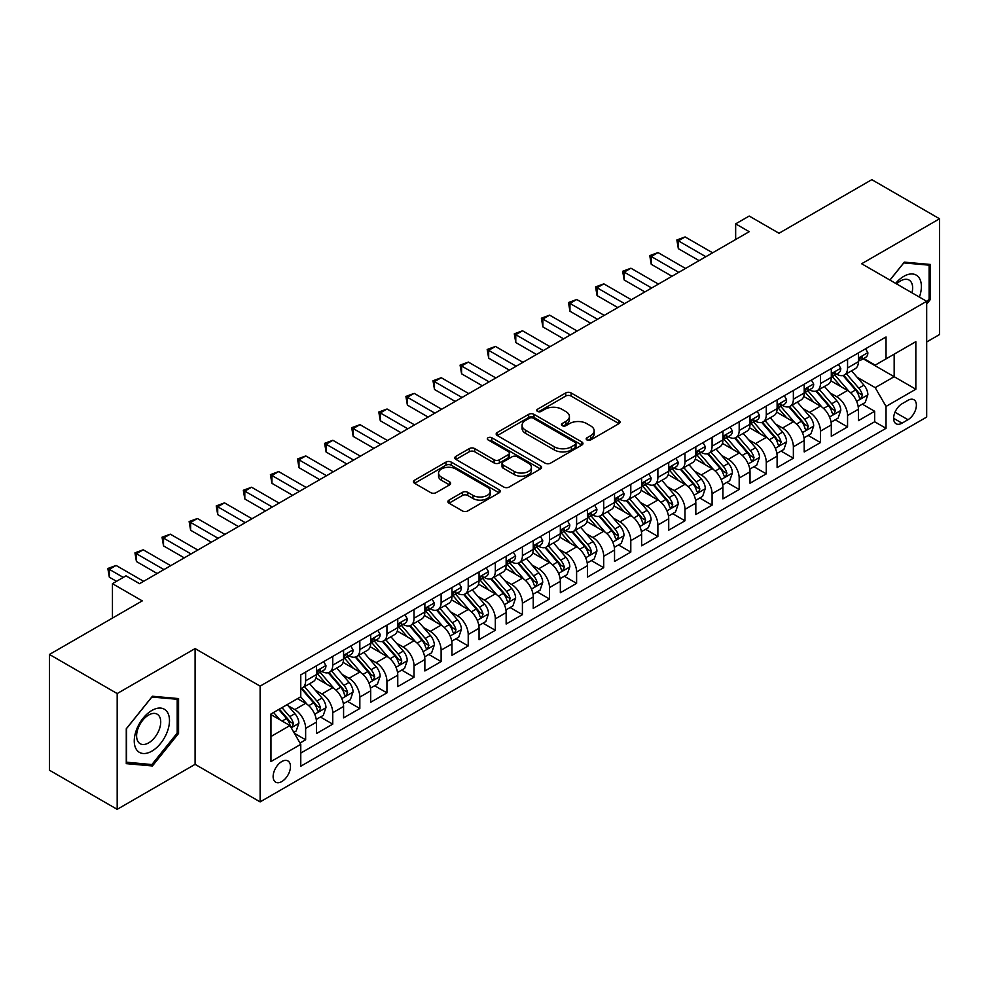 <?xml version="1.0" encoding="UTF-8"?>
<svg xmlns="http://www.w3.org/2000/svg" width="989" height="989" viewBox="0 0 989 989"><rect width="100%" height="100%" fill="white"/><g stroke="black" fill="none" stroke-linecap="round" stroke-linejoin="round"><path stroke-width="1.48" d="M586.971 439.944A2.633 1.521 0 0 0 590.693 439.944L618.953 423.638A3.758 2.176 0 0 0 620.054 422.093A3.758 2.176 0 0 0 618.953 420.56L571.086 392.917A3.758 2.176 0 0 0 565.757 392.917L537.509 409.236A2.633 1.521 0 0 0 536.73 410.311A2.633 1.521 0 0 0 537.509 411.387A2.633 1.521 0 0 0 541.23 411.387L544.89 409.273A12.041 6.948 0 0 1 561.9 409.273L565.893 411.585A12.041 6.948 0 0 1 569.417 416.493A12.041 6.948 0 0 1 565.893 421.401L562.234 423.515A2.633 1.521 0 0 0 561.468 424.59A2.633 1.521 0 0 0 562.234 425.666A2.633 1.521 0 0 0 565.968 425.666L569.615 423.552A12.041 6.948 0 0 1 586.638 423.552L590.631 425.863A12.041 6.948 0 0 1 594.154 430.771A12.041 6.948 0 0 1 590.631 435.692L586.971 437.793A2.633 1.521 0 0 0 586.205 438.869A2.633 1.521 0 0 0 586.971 439.944L586.971 437.793M281.803 781.557A12.264 7.084 120 0 0 289.814 770.752A12.264 7.084 120 0 0 287.923 760.937A12.264 7.084 120 0 0 281.803 761.542A12.264 7.084 120 0 0 273.792 772.347A12.264 7.084 120 0 0 275.671 782.175A12.264 7.084 120 0 0 281.803 781.557M449.006 500.1A3.758 2.176 0 0 0 447.906 501.633A3.758 2.176 0 0 0 449.006 503.178L462.432 510.93A3.758 2.176 0 0 0 467.76 510.93L499.136 492.806A3.758 2.176 0 0 0 500.236 491.273A3.758 2.176 0 0 0 499.136 489.74L451.268 462.098A3.758 2.176 0 0 0 445.94 462.098L414.564 480.221A3.758 2.176 0 0 0 413.464 481.754A3.758 2.176 0 0 0 414.564 483.287L430.784 492.658A3.758 2.176 0 0 0 436.1 492.658L449.538 484.907A3.758 2.176 0 0 0 450.638 483.361A3.758 2.176 0 0 0 449.538 481.828L441.49 477.18A10.063 5.81 0 0 1 438.547 473.076A10.063 5.81 0 0 1 444.753 467.71A10.063 5.81 0 0 1 455.719 468.971L487.231 487.169A10.063 5.81 0 0 1 490.185 491.273A10.063 5.81 0 0 1 483.967 496.639A10.063 5.81 0 0 1 473.002 495.378L467.76 492.349A3.758 2.176 0 0 0 462.432 492.349L449.006 500.1L449.006 503.178M926.681 341.971L939.55 334.542L939.55 218.779L871.816 179.664L779.011 233.256L749.205 216.047L735.655 223.86L749.205 231.686L139.548 583.671L125.999 575.845L112.449 583.671L112.449 618.088M117.184 693.561L117.184 809.336L195.093 764.349L195.093 648.586L117.184 693.561L49.45 654.458L142.255 600.879L112.449 583.671M195.093 648.586L260.119 686.131L926.681 301.299L926.681 417.061L260.119 801.894L260.119 686.131M939.55 218.779L861.654 263.754L926.681 301.299M545.149 463.173A3.758 2.176 0 0 0 550.465 463.173L581.853 445.05A3.758 2.176 0 0 0 582.954 443.517A3.758 2.176 0 0 0 581.853 441.984L533.986 414.342A3.758 2.176 0 0 0 528.658 414.342L497.282 432.465A3.758 2.176 0 0 0 496.169 433.998A3.758 2.176 0 0 0 497.282 435.531L545.149 463.173M489.147 440.513A2.633 1.521 0 0 1 491.83 440.884L491.83 437.756L540.501 465.856A3.758 2.176 0 0 1 541.601 467.401A3.758 2.176 0 0 1 540.501 468.934L509.112 487.045A3.758 2.176 0 0 1 503.797 487.045L455.917 459.415L455.917 456.337A3.758 2.176 0 0 0 454.816 457.87A3.758 2.176 0 0 0 455.917 459.415M455.917 456.337L469.355 448.586A3.758 2.176 0 0 1 474.671 448.586L494.08 459.798A3.758 2.176 0 0 0 499.408 459.798L508.309 454.656A3.758 2.176 0 0 0 509.422 453.11A3.758 2.176 0 0 0 508.309 451.577L488.096 439.907A2.633 1.521 0 0 1 487.33 438.832A2.633 1.521 0 0 1 488.949 437.435A2.633 1.521 0 0 1 491.83 437.756M117.184 809.336L49.45 770.221L49.45 654.458M300.013 743.036L305.638 739.797L294.401 733.306M287.997 705.676L294.809 709.595A15.33 8.852 60 0 1 305.638 728.374L316.48 722.118L316.48 733.541L332.737 724.146L320.411 717.037M315.095 690.025L321.895 693.957A15.33 8.852 60 0 1 332.737 712.735L343.579 706.467L343.579 717.89L359.835 708.507L347.51 701.386M342.194 674.387L348.993 678.318A15.33 8.852 60 0 1 359.835 697.084L370.677 690.829L370.677 702.252L386.934 692.856L374.596 685.748M369.293 658.736L376.092 662.667A15.33 8.852 60 0 1 386.934 681.446L397.763 675.19L397.763 686.601L414.02 677.218L401.695 670.097M396.379 643.097L403.191 647.029A15.33 8.852 60 0 1 414.02 665.795L424.862 659.539L424.862 670.962L441.119 661.579L428.793 654.458M423.477 627.459L430.277 631.378A15.33 8.852 60 0 1 441.119 650.156L451.961 643.901L451.961 655.311L468.217 645.928L455.892 638.807M450.576 611.808L457.375 615.739A15.33 8.852 60 0 1 468.217 634.505L479.059 628.25L479.059 639.673L495.316 630.29L482.978 623.169M477.675 596.169L484.474 600.1A15.33 8.852 60 0 1 495.316 618.867L506.145 612.611L506.145 624.034L522.415 614.639L510.077 607.53M504.773 580.518L511.573 584.45A15.33 8.852 60 0 1 522.415 603.228L533.244 596.96L533.244 608.383L549.501 599L537.175 591.879M531.859 564.88L538.671 568.811A15.33 8.852 60 0 1 549.501 587.577L560.343 581.322L560.343 592.745L576.599 583.362L564.274 576.241M558.958 549.241L565.757 553.16A15.33 8.852 60 0 1 576.599 571.939L587.441 565.683L587.441 577.094L603.698 567.711L591.373 560.59M586.057 533.59L592.856 537.522A15.33 8.852 60 0 1 603.698 556.288L614.54 550.032L614.54 561.455L630.797 552.072L618.459 544.951M613.155 517.952L619.955 521.871A15.33 8.852 60 0 1 630.797 540.649L641.626 534.394L641.626 545.817L657.883 536.421L645.557 529.313M640.242 502.301L647.053 506.232A15.33 8.852 60 0 1 657.883 525.011L668.725 518.743L668.725 530.166L684.981 520.783L672.656 513.662M667.34 486.662L674.152 490.593A15.33 8.852 60 0 1 684.981 509.36L695.823 503.104L695.823 514.527L712.08 505.144L699.755 498.023M694.439 471.024L701.238 474.943A15.33 8.852 60 0 1 712.08 493.721L722.922 487.466L722.922 498.876L739.179 489.493L726.853 482.372M721.537 455.373L728.337 459.304A15.33 8.852 60 0 1 739.179 478.07L750.008 471.815L750.008 483.238L766.277 473.855L753.939 466.734M748.636 439.734L755.435 443.653A15.33 8.852 60 0 1 766.277 462.432L777.107 456.176L777.107 467.599L793.363 458.204L781.038 451.095M775.722 424.083L782.534 428.014A15.33 8.852 60 0 1 793.363 446.793L804.205 440.525L804.205 451.948L820.462 442.565L808.137 435.444M802.821 408.445L809.62 412.376A15.33 8.852 60 0 1 820.462 431.142L831.304 424.887L831.304 436.31L847.561 426.914L847.561 415.504A15.33 8.852 -120 0 0 836.719 396.725L829.919 392.794M835.235 419.806L847.561 426.914M316.48 722.118A15.33 8.852 -120 0 0 305.638 703.34L297.516 698.654M343.579 706.467A15.33 8.852 -120 0 0 332.737 687.701L315.986 678.021M370.677 690.829A15.33 8.852 -120 0 0 359.835 672.05L343.072 662.383M397.763 675.19A15.33 8.852 -120 0 0 386.934 656.412L370.17 646.732M424.862 659.539A15.33 8.852 -120 0 0 414.02 640.773L397.269 631.093M451.961 643.901A15.33 8.852 -120 0 0 441.119 625.122L424.368 615.455M479.059 628.25A15.33 8.852 -120 0 0 468.217 609.484L451.466 599.804M506.145 612.611A15.33 8.852 -120 0 0 495.316 593.833L478.552 584.165M533.244 596.96A15.33 8.852 -120 0 0 522.415 578.194L505.651 568.514M560.343 581.322A15.33 8.852 -120 0 0 549.501 562.556L532.75 552.876M587.441 565.683A15.33 8.852 -120 0 0 576.599 546.905L559.848 537.237M614.54 550.032A15.33 8.852 -120 0 0 603.698 531.266L586.934 521.586M641.626 534.394A15.33 8.852 -120 0 0 630.797 515.615L614.033 505.948M668.725 518.743A15.33 8.852 -120 0 0 657.883 499.977L641.132 490.297M695.823 503.104A15.33 8.852 -120 0 0 684.981 484.326L668.23 474.658M722.922 487.466A15.33 8.852 -120 0 0 712.08 468.687L695.329 459.02M750.008 471.815A15.33 8.852 -120 0 0 739.179 453.049L722.415 443.369M777.107 456.176A15.33 8.852 -120 0 0 766.277 437.398L749.514 427.73M804.205 440.525A15.33 8.852 -120 0 0 793.363 421.759L776.612 412.079M831.304 424.887A15.33 8.852 -120 0 0 820.462 406.108L803.711 396.441M907.989 400.322L902.017 403.772A11.88 6.861 120 0 0 894.266 414.23A11.88 6.861 120 0 0 896.083 423.749A11.88 6.861 120 0 0 902.017 423.168L907.989 419.719A11.88 6.861 120 0 0 915.74 409.261A11.88 6.861 120 0 0 913.923 399.741A11.88 6.861 120 0 0 907.989 400.322M270.961 736.508L289.925 725.555L300.767 744.334L300.767 766.228L886.033 428.324L886.033 406.43L875.203 387.651L857.018 377.155M300.767 744.334L270.961 761.542L270.961 713.984L300.767 696.775L300.767 674.869L886.033 336.965L886.033 358.871L915.839 341.662L915.839 389.221L886.033 406.43M321.759 671.346L321.895 671.432A15.33 8.852 60 0 0 329.56 672.186L340.401 665.931A15.33 8.852 -120 0 0 343.579 658.909L343.579 650.156M348.857 655.707L348.993 655.781A15.33 8.852 60 0 0 356.658 656.548L367.5 650.292A15.33 8.852 -120 0 0 370.677 643.27L370.677 634.505M375.944 640.056L376.092 640.143A15.33 8.852 60 0 0 383.757 640.897L394.599 634.641A15.33 8.852 -120 0 0 397.763 627.632L397.763 618.867M403.042 624.418L403.191 624.504A15.33 8.852 60 0 0 410.855 625.258L421.685 619.003A15.33 8.852 -120 0 0 424.862 611.981L424.862 603.228M430.141 608.779L430.277 608.853A15.33 8.852 60 0 0 437.942 609.62L448.783 603.352A15.33 8.852 -120 0 0 451.961 596.342L451.961 587.577M457.239 593.128L457.375 593.215A15.33 8.852 60 0 0 465.04 593.969L475.882 587.713A15.33 8.852 -120 0 0 479.059 580.691L479.059 571.939M484.338 577.489L484.474 577.564A15.33 8.852 60 0 0 492.139 578.33L502.981 572.075A15.33 8.852 -120 0 0 506.145 565.053L506.145 556.288M511.424 561.839L511.573 561.925A15.33 8.852 60 0 0 519.237 562.679L530.067 556.424A15.33 8.852 -120 0 0 533.244 549.414L533.244 540.649M538.523 546.2L538.671 546.287A15.33 8.852 60 0 0 546.336 547.041L557.166 540.785A15.33 8.852 -120 0 0 560.343 533.763L560.343 525.011M565.621 530.549L565.757 530.636A15.33 8.852 60 0 0 573.422 531.39L584.264 525.134A15.33 8.852 -120 0 0 587.441 518.125L587.441 509.36M592.72 514.91L592.856 514.997A15.33 8.852 60 0 0 600.521 515.751L611.363 509.496A15.33 8.852 -120 0 0 614.54 502.474L614.54 493.721M619.806 499.272L619.955 499.346A15.33 8.852 60 0 0 627.619 500.113L638.461 493.857A15.33 8.852 -120 0 0 641.626 486.835L641.626 478.07M646.905 483.621L647.053 483.708A15.33 8.852 60 0 0 654.718 484.462L665.548 478.206A15.33 8.852 -120 0 0 668.725 471.197L668.725 462.432M674.004 467.982L674.152 468.057A15.33 8.852 60 0 0 681.804 468.823L692.646 462.568A15.33 8.852 -120 0 0 695.823 455.546L695.823 446.781M701.102 452.332L701.238 452.418A15.33 8.852 60 0 0 708.903 453.172L719.745 446.917A15.33 8.852 -120 0 0 722.922 439.907L722.922 431.142M728.201 436.693L728.337 436.779A15.33 8.852 60 0 0 736.001 437.534L746.843 431.278A15.33 8.852 -120 0 0 750.008 424.256L750.008 415.504M755.287 421.054L755.435 421.129A15.33 8.852 60 0 0 763.1 421.895L773.93 415.627A15.33 8.852 -120 0 0 777.107 408.618L777.107 399.853M782.386 405.403L782.534 405.49A15.33 8.852 60 0 0 790.199 406.244L801.028 399.989A15.33 8.852 -120 0 0 804.205 392.967L804.205 384.214M809.484 389.765L809.62 389.839A15.33 8.852 60 0 0 817.285 390.606L828.127 384.35A15.33 8.852 -120 0 0 831.304 377.328L831.304 368.563M300.767 753.086L874.659 421.759L874.659 411.276L858.403 420.659L858.403 409.248A15.33 8.852 -120 0 0 847.561 390.47L830.797 380.79M836.583 374.114L836.719 374.201A15.33 8.852 -120 0 0 844.383 374.955A15.33 8.852 -120 0 0 847.561 367.945L847.561 359.18M844.383 374.955L855.225 368.699A15.33 8.852 -120 0 0 858.403 361.69L858.403 352.925M305.638 672.05L305.638 680.815A15.33 8.852 60 0 1 302.473 687.837A15.33 8.852 60 0 1 300.767 688.455M302.473 687.837L313.303 681.569A15.33 8.852 -120 0 0 316.48 674.56L316.48 665.795M332.737 656.412L332.737 665.177A15.33 8.852 60 0 1 329.56 672.186M359.835 640.773L359.835 649.526A15.33 8.852 60 0 1 356.658 656.548M386.934 625.122L386.934 633.887A15.33 8.852 60 0 1 383.757 640.897M414.02 609.484L414.02 618.236A15.33 8.852 60 0 1 410.855 625.258M441.119 593.833L441.119 602.598A15.33 8.852 60 0 1 437.942 609.62M468.217 578.194L468.217 586.959A15.33 8.852 60 0 1 465.04 593.969M495.316 562.543L495.316 571.308A15.33 8.852 60 0 1 492.139 578.33M522.415 546.905L522.415 555.67A15.33 8.852 60 0 1 519.237 562.679M549.501 531.266L549.501 540.019A15.33 8.852 60 0 1 546.336 547.041M576.599 515.615L576.599 524.38A15.33 8.852 60 0 1 573.422 531.39M603.698 499.977L603.698 508.729A15.33 8.852 60 0 1 600.521 515.751M630.797 484.326L630.797 493.091A15.33 8.852 60 0 1 627.619 500.113M657.883 468.687L657.883 477.452A15.33 8.852 60 0 1 654.718 484.462M684.981 453.049L684.981 461.801A15.33 8.852 60 0 1 681.804 468.823M712.08 437.398L712.08 446.163A15.33 8.852 60 0 1 708.903 453.172M739.179 421.759L739.179 430.512A15.33 8.852 60 0 1 736.001 437.534M766.277 406.108L766.277 414.873A15.33 8.852 60 0 1 763.1 421.895M793.363 390.47L793.363 399.235A15.33 8.852 60 0 1 790.199 406.244M820.462 374.831L820.462 383.584A15.33 8.852 60 0 1 817.285 390.606M820.462 431.142L820.462 442.565M793.363 446.793L793.363 458.204M766.277 462.432L766.277 473.855M739.179 478.07L739.179 489.493M712.08 493.721L712.08 505.144M684.981 509.36L684.981 520.783M657.883 525.011L657.883 536.421M630.797 540.649L630.797 552.072M603.698 556.288L603.698 567.711M576.599 571.939L576.599 583.362M549.501 587.577L549.501 599M522.415 603.228L522.415 614.639M495.316 618.867L495.316 630.29M468.217 634.505L468.217 645.928M441.119 650.156L441.119 661.579M414.02 665.795L414.02 677.218M386.934 681.446L386.934 692.856M359.835 697.084L359.835 708.507M332.737 712.735L332.737 724.146M305.638 728.374L305.638 739.797M289.925 725.555L270.961 714.602M875.203 387.651L894.167 376.698L894.167 354.173L915.839 341.662M863.137 358.784L915.839 389.221M863.669 358.475L875.203 365.126L886.033 358.871M195.093 764.349L260.119 801.894M735.655 223.86L735.655 239.511M862.321 404.155L874.659 411.276M874.659 421.759L886.033 428.324M926.681 304.056L930.476 299.333L930.476 264.471L904.329 262.134L889.902 280.072M126.271 763.644L152.417 765.968L178.564 733.442L178.564 698.58L152.417 696.244L126.271 728.769L126.271 763.644M929.116 298.554L930.476 299.333M177.204 732.664L178.564 733.442M149.648 764.373L152.417 765.968M588.022 440.315L590.631 438.819A12.041 6.948 0 0 0 594.154 433.899L594.154 430.771M569.417 416.493L569.417 419.62A12.041 6.948 0 0 1 565.893 424.541L563.285 426.036M618.953 420.56L618.953 423.638L571.086 396.057A3.758 2.176 0 0 0 565.757 396.057L538.56 411.758M581.804 445.087L533.986 417.469A3.758 2.176 0 0 0 528.658 417.469L497.331 435.568M575.202 444.593A2.633 1.521 0 0 0 575.981 443.517A2.633 1.521 0 0 0 575.202 442.442L533.182 418.186A2.633 1.521 0 0 0 529.461 418.186L525.604 420.412A12.041 6.948 0 0 0 522.081 425.319A12.041 6.948 0 0 0 525.604 430.24L554.322 446.818A12.041 6.948 0 0 0 571.345 446.818L575.202 444.593L575.202 447.72A2.633 1.521 0 0 0 575.981 446.645L575.981 443.517M522.081 425.319L522.081 428.447A12.041 6.948 0 0 0 525.604 433.367L525.604 430.24M575.202 447.72L571.345 449.946A12.041 6.948 0 0 1 554.322 449.946L525.604 433.367M455.966 459.44L469.355 451.713L469.355 448.586M509.422 453.11L509.422 456.238A3.758 2.176 0 0 1 508.309 457.783L499.408 462.926A3.758 2.176 0 0 1 494.08 462.926L474.671 451.713A3.758 2.176 0 0 0 469.355 451.713M491.83 440.884L540.451 468.959M514.231 471.432A10.063 5.81 0 0 0 525.196 472.68A10.063 5.81 0 0 0 531.402 467.315A10.063 5.81 0 0 0 528.46 463.211L517.358 456.807A3.758 2.176 0 0 0 512.042 456.807L503.129 461.95A3.758 2.176 0 0 0 502.029 463.482A3.758 2.176 0 0 0 503.129 465.015L514.231 471.432L514.231 474.559A10.063 5.81 0 0 0 525.196 475.82A10.063 5.81 0 0 0 531.402 470.443L531.402 467.315M502.029 463.482L502.029 466.61A3.758 2.176 0 0 0 503.129 468.143L503.129 465.015M514.231 474.559L503.129 468.143M490.185 491.273L490.185 494.401A10.063 5.81 0 0 1 483.967 499.766A10.063 5.81 0 0 1 473.002 498.505L467.76 495.477A3.758 2.176 0 0 0 462.432 495.477L449.055 503.203M438.547 473.076L438.547 476.204A10.063 5.81 0 0 0 441.49 480.308L441.49 477.18M449.488 484.931L441.49 480.308M499.086 492.843L451.268 465.226A3.758 2.176 0 0 0 445.94 465.226L414.614 483.312M858.168 406.553L865.177 402.511L867.885 394.698A10.15 5.86 -120 0 0 863.929 385.154L851.541 370.826M849.069 391.459L834.914 375.078M841.009 386.687L832.8 377.18A24.329 14.044 -120 0 0 832.046 376.339M842.999 375.511L855.522 390.012A10.15 5.86 60 0 1 859.144 397.009L859.886 398.208L861.258 398.011L862.396 395.13A10.15 5.86 -120 0 0 858.773 388.133L846.399 373.793M843.741 375.276L857.191 390.853A5.168 2.992 60 0 1 858.501 392.88L862.396 395.13M865.573 348.783L867.885 352.764A10.15 5.86 60 0 1 865.783 357.264L860.628 360.231A10.15 5.86 -120 0 0 862.396 357.894L862.185 356.992M705.849 256.72L678.343 240.834L685.117 236.927L712.624 252.801M858.736 360.713L858.773 360.713A10.15 5.86 -120 0 0 860.628 360.231M861.085 357.14L862.396 357.894C861.765 356.361 860.677 356.992 859.144 359.773A10.15 5.86 60 0 1 858.403 361.22M699.075 260.626L678.343 248.659L678.343 240.834L676.859 239.981L685.117 236.927M678.343 248.659L676.859 239.981M919.387 297.096A24.91 14.378 120 0 0 903.785 276.351A24.91 14.378 120 0 0 895.626 283.373M911.969 292.806A17.048 9.841 120 0 0 909.101 280.072A17.048 9.841 120 0 0 900.571 280.913A17.048 9.841 120 0 0 896.627 283.954M889.964 280.097L903.785 262.901L929.116 265.163L929.116 298.95L926.681 301.979M927.435 264.199L929.116 265.163M167.129 732.157A24.91 14.378 120 0 0 160.675 708.099A24.91 14.378 120 0 0 136.618 729.437A24.91 14.378 120 0 0 143.071 753.494A24.91 14.378 120 0 0 167.129 732.157M159.105 729.882A17.048 9.841 120 0 0 157.189 714.182A17.048 9.841 120 0 0 138.225 728.015A17.048 9.841 120 0 0 140.141 743.716A17.048 9.841 120 0 0 159.105 729.882M126.543 762.309L126.543 728.534L151.873 697.022L177.204 699.285L177.204 733.059L151.873 764.571L126.271 762.16M175.523 698.308L177.204 699.285M831.069 422.204L838.079 418.162L840.786 410.336A10.15 5.86 -120 0 0 836.83 400.805L824.455 386.464M821.97 407.109L807.815 390.717M813.922 402.338L805.701 392.831A24.329 14.044 -120 0 0 804.947 391.978M815.913 391.149L828.436 405.651A10.15 5.86 60 0 1 832.046 412.648L832.787 413.847L834.16 413.662L835.297 410.769A10.15 5.86 -120 0 0 831.687 403.772L819.3 389.443M816.642 390.915L830.105 406.491A5.168 2.992 60 0 1 831.403 408.519L835.297 410.769M803.983 437.843L810.98 433.8L813.687 425.975A10.15 5.86 -120 0 0 809.731 416.443L797.357 402.115M794.872 422.748L780.729 406.368M786.824 417.976L778.615 408.469A24.329 14.044 -120 0 0 777.861 407.629M788.814 406.8L801.337 421.289A10.15 5.86 60 0 1 804.959 428.286L805.689 429.498L807.061 429.3L808.211 426.407A10.15 5.86 -120 0 0 804.589 419.423L792.201 405.082M789.543 406.566L803.006 422.142A5.168 2.992 60 0 1 804.304 424.157L808.211 426.407M776.884 453.494L783.881 449.451L786.589 441.626A10.15 5.86 -120 0 0 782.633 432.094L770.258 417.754M767.773 438.387L753.63 422.006M759.725 433.627L751.516 424.108A24.329 14.044 -120 0 0 750.762 423.267M761.715 422.439L774.239 436.94A10.15 5.86 60 0 1 777.861 443.937L778.603 445.137L779.975 444.939L781.112 442.058A10.15 5.86 -120 0 0 777.49 435.061L765.115 420.733M762.457 422.204L775.908 437.781A5.168 2.992 60 0 1 777.206 439.808L781.112 442.058M749.786 469.132L756.783 465.09L759.503 457.264A10.15 5.86 -120 0 0 755.547 447.733L743.159 433.405M740.687 454.038L726.532 437.657M732.626 449.266L724.418 439.759A24.329 14.044 -120 0 0 723.664 438.906M734.617 438.09L747.14 452.579A10.15 5.86 60 0 1 750.762 459.576L751.504 460.787L752.876 460.59L754.014 457.697A10.15 5.86 -120 0 0 750.391 450.7L738.017 436.372M735.359 437.843L748.809 453.432A5.168 2.992 60 0 1 750.119 455.447L754.014 457.697M838.487 364.422L840.786 368.415A10.15 5.86 60 0 1 838.684 372.902L833.529 375.882A10.15 5.86 -120 0 0 835.297 373.533L835.087 372.63M678.751 272.358L651.244 256.485L658.019 252.566L685.525 268.452M831.638 376.352L831.687 376.352A10.15 5.86 -120 0 0 833.529 375.882M833.987 372.779L835.297 373.533C834.667 372.012 833.579 372.63 832.046 375.412A10.15 5.86 60 0 1 831.304 376.858M671.976 276.265L651.244 264.298L651.244 256.485L649.761 255.619L658.019 252.566M651.244 264.298L649.761 255.619M811.388 380.06L813.687 384.053A10.15 5.86 60 0 1 811.586 388.553L806.443 391.52A10.15 5.86 -120 0 0 808.211 389.184L807.988 388.281M651.652 287.997L624.158 272.123L630.933 268.217L658.427 284.09M804.539 391.99L804.589 391.99A10.15 5.86 -120 0 0 806.443 391.52M806.9 388.43L808.211 389.184C807.568 387.651 806.48 388.281 804.959 391.063A10.15 5.86 60 0 1 804.205 392.497M644.877 291.916L624.158 279.949L624.158 272.123L622.662 271.27L630.933 268.217M624.158 279.949L622.662 271.27M784.289 395.711L786.589 399.704A10.15 5.86 60 0 1 784.487 404.192L779.344 407.159A10.15 5.86 -120 0 0 781.112 404.822L780.902 403.92M624.566 303.648L597.059 287.774L603.834 283.855L631.328 299.741M777.453 407.641L777.49 407.641A10.15 5.86 -120 0 0 779.344 407.159M779.802 404.068L781.112 404.822C780.469 403.289 779.394 403.92 777.861 406.702A10.15 5.86 60 0 1 777.107 408.148M617.791 307.554L597.059 295.587L597.059 287.774L595.563 286.909L603.834 283.855M597.059 295.587L595.563 286.909M757.191 411.35L759.503 415.343A10.15 5.86 60 0 1 757.389 419.831L752.246 422.81A10.15 5.86 -120 0 0 754.014 420.473L753.803 419.571M597.467 319.286L569.961 303.413L576.735 299.506L604.242 315.38M750.354 423.28L750.391 423.28A10.15 5.86 -120 0 0 752.246 422.81M752.703 419.707L754.014 420.473C753.371 418.94 752.295 419.559 750.762 422.34A10.15 5.86 60 0 1 750.008 423.787M590.693 323.205L569.961 311.238L569.961 303.413L568.477 302.547L576.735 299.506M569.961 311.238L568.477 302.547M722.687 484.771L729.697 480.728L732.404 472.915A10.15 5.86 -120 0 0 728.448 463.371L716.061 449.043M713.588 469.676L699.433 453.296M705.528 464.904L697.319 455.397A24.329 14.044 -120 0 0 696.565 454.557M707.531 453.728L720.041 468.23A10.15 5.86 60 0 1 723.664 475.227L724.405 476.426L725.778 476.228L726.915 473.348A10.15 5.86 -120 0 0 723.293 466.351L710.918 452.01M708.26 453.494L721.71 469.07A5.168 2.992 60 0 1 723.021 471.098L726.915 473.348M730.105 427.001L732.404 430.981A10.15 5.86 60 0 1 730.302 435.481L725.147 438.448A10.15 5.86 -120 0 0 726.915 436.112L726.705 435.209M570.369 334.937L542.862 319.051L549.637 315.145L577.143 331.018M723.256 438.931L723.293 438.931A10.15 5.86 -120 0 0 725.147 438.448M725.605 435.358L726.915 436.112C726.285 434.579 725.197 435.209 723.664 437.991A10.15 5.86 60 0 1 722.922 439.437M563.594 338.844L542.862 326.877L542.862 319.051L541.379 318.198L549.637 315.145M542.862 326.877L541.379 318.198M695.601 500.422L702.598 496.379L705.305 488.554A10.15 5.86 -120 0 0 701.349 479.022L688.974 464.682M686.49 485.327L672.335 468.934M678.442 480.555L670.221 471.048A24.329 14.044 -120 0 0 669.466 470.195M680.432 469.367L692.955 483.868A10.15 5.86 60 0 1 696.577 490.865L697.307 492.065L698.679 491.879L699.829 488.986A10.15 5.86 -120 0 0 696.207 481.989L683.819 467.661M681.161 469.132L694.624 484.709A5.168 2.992 60 0 1 695.922 486.736L699.829 488.986M703.006 442.639L705.305 446.632A10.15 5.86 60 0 1 703.204 451.12L698.049 454.099A10.15 5.86 -120 0 0 699.829 451.75L699.606 450.86M543.27 350.576L515.776 334.702L522.538 330.783L550.045 346.669M696.157 454.569L696.207 454.569A10.15 5.86 -120 0 0 698.049 454.099M698.506 450.996L699.829 451.75C699.186 450.23 698.098 450.848 696.577 453.63A10.15 5.86 60 0 1 695.823 455.076M536.495 354.495L515.776 342.515L515.776 334.702L514.28 333.837L522.538 330.783M515.776 342.515L514.28 333.837M668.502 516.06L675.499 512.018L678.207 504.205A10.15 5.86 -120 0 0 674.251 494.661L661.876 480.333M659.391 500.966L645.248 484.585M651.343 496.194L643.134 486.687A24.329 14.044 -120 0 0 642.38 485.846M653.333 485.018L665.857 499.519A10.15 5.86 60 0 1 669.479 506.504L670.208 507.716L671.58 507.518L672.73 504.637A10.15 5.86 -120 0 0 669.108 497.64L656.721 483.3M654.075 484.783L667.526 500.36A5.168 2.992 60 0 1 668.824 502.375L672.73 504.637M675.907 458.29L678.207 462.271A10.15 5.86 60 0 1 676.105 466.771L670.962 469.738A10.15 5.86 -120 0 0 672.73 467.401L672.508 466.499M516.171 366.227L488.677 350.341L495.452 346.434L522.946 362.308M669.071 470.22L669.108 470.22A10.15 5.86 -120 0 0 670.962 469.738M671.42 466.647L672.73 467.401C672.087 465.868 670.999 466.499 669.479 469.281A10.15 5.86 60 0 1 668.725 470.727M509.397 370.133L488.677 358.166L488.677 350.341L487.181 349.488L495.452 346.434M488.677 358.166L487.181 349.488M641.404 531.711L648.401 527.669L651.108 519.843A10.15 5.86 -120 0 0 647.165 510.312L634.777 495.971M632.292 516.604L618.15 500.224M624.244 511.845L616.036 502.338A24.329 14.044 -120 0 0 615.282 501.485M626.235 500.657L638.758 515.158A10.15 5.86 60 0 1 642.38 522.155L643.122 523.354L644.494 523.169L645.632 520.276A10.15 5.86 -120 0 0 642.009 513.279L629.634 498.951M626.977 500.422L640.427 515.998A5.168 2.992 60 0 1 641.737 518.026L645.632 520.276M648.809 473.929L651.108 477.922A10.15 5.86 60 0 1 649.007 482.409L643.864 485.376A10.15 5.86 -120 0 0 645.632 483.04L645.421 482.138M489.085 381.865L461.579 365.992L468.353 362.073L495.86 377.959M641.972 485.859L642.009 485.859A10.15 5.86 -120 0 0 643.864 485.376M644.321 482.286L645.632 483.04C644.989 481.507 643.913 482.138 642.38 484.919A10.15 5.86 60 0 1 641.626 486.365M482.311 385.772L461.579 373.805L461.579 365.992L460.083 365.126L468.353 362.073M461.579 373.805L460.083 365.126M614.305 547.35L621.315 543.307L624.022 535.482A10.15 5.86 -120 0 0 620.066 525.95L607.679 511.622M605.206 532.255L591.051 515.875M597.146 527.483L588.937 517.976A24.329 14.044 -120 0 0 588.183 517.123M599.136 516.307L611.659 530.796A10.15 5.86 60 0 1 615.282 537.793L616.023 539.005L617.396 538.807L618.533 535.914A10.15 5.86 -120 0 0 614.911 528.93L602.536 514.589M599.878 516.06L613.328 531.649A5.168 2.992 60 0 1 614.639 533.664L618.533 535.914M621.71 489.567L624.022 493.56A10.15 5.86 60 0 1 621.92 498.048L616.765 501.027A10.15 5.86 -120 0 0 618.533 498.691L618.323 497.788M461.987 397.504L434.48 381.63L441.255 377.724L468.761 393.597M614.874 501.497L614.911 501.497A10.15 5.86 -120 0 0 616.765 501.027M617.223 497.924L618.533 498.691C617.902 497.158 616.815 497.788 615.282 500.558A10.15 5.86 60 0 1 614.54 502.004M455.212 401.423L434.48 389.456L434.48 381.63L432.997 380.765L441.255 377.724M434.48 389.456L432.997 380.765M587.206 563.001L594.216 558.958L596.923 551.133A10.15 5.86 -120 0 0 592.967 541.601L580.592 527.261M578.108 547.894L563.953 531.513M570.06 543.122L561.839 533.615A24.329 14.044 -120 0 0 561.084 532.774M572.05 531.946L584.573 546.447A10.15 5.86 60 0 1 588.183 553.444L588.925 554.644L590.297 554.446L591.434 551.565A10.15 5.86 -120 0 0 587.825 544.568L575.437 530.24M572.779 531.711L586.242 547.288A5.168 2.992 60 0 1 587.54 549.315L591.434 551.565M594.624 505.218L596.923 509.199A10.15 5.86 60 0 1 594.822 513.699L589.667 516.666A10.15 5.86 -120 0 0 591.434 514.329L591.224 513.427M434.888 413.155L407.381 397.269L414.156 393.362L441.663 409.236M587.775 517.148L587.825 517.148A10.15 5.86 -120 0 0 589.667 516.666M590.124 513.575L591.434 514.329C590.804 512.797 589.716 513.427 588.183 516.209A10.15 5.86 60 0 1 587.441 517.655M428.113 417.061L407.381 405.094L407.381 397.269L405.898 396.416L414.156 393.362M407.381 405.094L405.898 396.416M560.12 578.639L567.117 574.597L569.825 566.771A10.15 5.86 -120 0 0 565.869 557.24L553.494 542.899M551.009 563.545L536.866 547.164M542.961 558.773L534.752 549.266A24.329 14.044 -120 0 0 533.998 548.413M544.951 547.585L557.475 562.086A10.15 5.86 60 0 1 561.097 569.083L561.826 570.282L563.198 570.097L564.348 567.204A10.15 5.86 -120 0 0 560.726 560.207L548.339 545.879M545.681 547.35L559.144 562.926A5.168 2.992 60 0 1 560.442 564.954L564.348 567.204M567.525 520.857L569.825 524.85A10.15 5.86 60 0 1 567.723 529.338L562.58 532.317A10.15 5.86 -120 0 0 564.348 529.968L564.126 529.078M407.789 428.793L380.295 412.92L387.07 409.001L414.564 424.887M560.676 532.787L560.726 532.787A10.15 5.86 -120 0 0 562.58 532.317M563.038 529.214L564.348 529.968C563.705 528.447 562.617 529.066 561.097 531.847A10.15 5.86 60 0 1 560.343 533.294M401.015 432.712L380.295 420.745L380.295 412.92L378.799 412.054L387.07 409.001M380.295 420.745L378.799 412.054M533.022 594.278L540.019 590.235L542.726 582.422A10.15 5.86 -120 0 0 538.77 572.878L526.395 558.55M523.91 579.183L509.768 562.803M515.862 574.411L507.654 564.904A24.329 14.044 -120 0 0 506.9 564.064M517.853 563.236L530.376 577.737A10.15 5.86 60 0 1 533.998 584.722L534.74 585.933L536.112 585.735L537.25 582.855A10.15 5.86 -120 0 0 533.627 575.858L521.252 561.517M518.595 563.001L532.045 578.577A5.168 2.992 60 0 1 533.343 580.605L537.25 582.855M540.427 536.508L542.726 540.489A10.15 5.86 60 0 1 540.624 544.988L535.482 547.955A10.15 5.86 -120 0 0 537.25 545.619L537.039 544.716M380.691 444.444L353.197 428.558L359.971 424.652L387.465 440.525M533.59 548.438L533.627 548.438A10.15 5.86 -120 0 0 535.482 547.955M535.939 544.865L537.25 545.619C536.607 544.086 535.519 544.716 533.998 547.498A10.15 5.86 60 0 1 533.244 548.944M373.929 448.351L353.197 436.384L353.197 428.558L351.701 427.705L359.971 424.652M353.197 436.384L351.701 427.705M513.328 552.146L515.628 556.139A10.15 5.86 60 0 1 513.526 560.627L508.383 563.606A10.15 5.86 -120 0 0 510.151 561.258L509.941 560.355M353.605 460.083L326.098 444.209L332.873 440.29L360.379 456.176M506.492 564.076L506.529 564.076A10.15 5.86 -120 0 0 508.383 563.606M508.841 560.503L510.151 561.258C509.508 559.737 508.433 560.355 506.9 563.137A10.15 5.86 60 0 1 506.145 564.583M346.83 463.989L326.098 452.022L326.098 444.209L324.615 443.344L332.873 440.29M326.098 452.022L324.615 443.344M486.229 567.785L488.541 571.778A10.15 5.86 60 0 1 486.44 576.266L481.284 579.245A10.15 5.86 -120 0 0 483.052 576.908L482.842 576.006M326.506 475.721L298.999 459.848L305.774 455.941L333.281 471.815M479.393 579.715L479.43 579.715A10.15 5.86 -120 0 0 481.284 579.245M481.742 576.142L483.052 576.908C482.422 575.375 481.334 576.006 479.801 578.788A10.15 5.86 60 0 1 479.059 580.222M319.731 479.64L298.999 467.673L298.999 459.848L297.516 458.983L305.774 455.941M298.999 467.673L297.516 458.983M505.923 609.929L512.92 605.886L515.628 598.061A10.15 5.86 -120 0 0 511.684 588.529L499.297 574.189M496.824 594.834L482.669 578.441M488.764 590.062L480.555 580.555A24.329 14.044 -120 0 0 479.801 579.702M490.754 578.874L503.277 593.375A10.15 5.86 60 0 1 506.9 600.372L507.641 601.572L509.014 601.386L510.151 598.493A10.15 5.86 -120 0 0 506.529 591.496L494.154 577.168M491.496 578.639L504.946 594.216A5.168 2.992 60 0 1 506.257 596.243L510.151 598.493M478.824 625.567L485.834 621.525L488.541 613.699A10.15 5.86 -120 0 0 484.585 604.168L472.198 589.84M469.726 610.473L455.57 594.092M461.665 605.701L453.457 596.194A24.329 14.044 -120 0 0 452.702 595.341M463.656 594.525L476.179 609.014A10.15 5.86 60 0 1 479.801 616.011L480.543 617.223L481.915 617.025L483.052 614.132A10.15 5.86 -120 0 0 479.43 607.147L467.055 592.807M464.397 594.29L477.848 609.867A5.168 2.992 60 0 1 479.158 611.882L483.052 614.132M451.726 641.218L458.735 637.176L461.443 629.35A10.15 5.86 -120 0 0 457.487 619.819L445.112 605.478M442.627 626.111L428.472 609.731M434.579 621.339L426.358 611.832A24.329 14.044 -120 0 0 425.604 610.992M436.569 610.164L449.093 624.665A10.15 5.86 60 0 1 452.702 631.662L453.444 632.861L454.816 632.663L455.954 629.783A10.15 5.86 -120 0 0 452.344 622.786L439.957 608.458M437.299 609.929L450.761 625.505A5.168 2.992 60 0 1 452.06 627.533L455.954 629.783M459.143 583.436L461.443 587.417A10.15 5.86 60 0 1 459.341 591.917L454.186 594.884A10.15 5.86 -120 0 0 455.954 592.547L455.744 591.645M299.407 491.372L271.913 475.486L278.675 471.58L306.182 487.466M452.294 595.366L452.344 595.366A10.15 5.86 -120 0 0 454.186 594.884M454.643 591.793L455.954 592.547C455.323 591.014 454.235 591.645 452.702 594.426A10.15 5.86 60 0 1 451.961 595.873M292.633 495.279L271.913 483.312L271.913 475.486L270.417 474.633L278.675 471.58M271.913 483.312L270.417 474.633M424.64 656.857L431.637 652.814L434.344 644.989A10.15 5.86 -120 0 0 430.388 635.457L418.013 621.129M415.528 641.762L401.386 625.382M407.48 636.99L399.272 627.483A24.329 14.044 -120 0 0 398.518 626.63M409.471 625.814L421.994 640.303A10.15 5.86 60 0 1 425.616 647.301L426.346 648.5L427.718 648.314L428.867 645.421A10.15 5.86 -120 0 0 425.245 638.424L412.858 624.096M410.2 625.567L423.663 641.156A5.168 2.992 60 0 1 424.961 643.171L428.867 645.421M432.045 599.074L434.344 603.067A10.15 5.86 60 0 1 432.242 607.555L427.1 610.534A10.15 5.86 -120 0 0 428.867 608.198L428.645 607.295M272.309 507.011L244.815 491.137L251.589 487.231L279.083 503.104M425.208 611.004L425.245 611.004A10.15 5.86 -120 0 0 427.1 610.534M427.557 607.431L428.867 608.198C428.225 606.665 427.137 607.283 425.616 610.065A10.15 5.86 60 0 1 424.862 611.511M265.534 510.93L244.815 498.963L244.815 491.137L243.319 490.272L251.589 487.231M244.815 498.963L243.319 490.272M397.541 672.495L404.538 668.453L407.245 660.64A10.15 5.86 -120 0 0 403.302 651.096L390.915 636.768M388.43 657.401L374.287 641.02M380.382 652.629L372.173 643.122A24.329 14.044 -120 0 0 371.419 642.281M382.372 641.453L394.895 655.954A10.15 5.86 60 0 1 398.518 662.951L399.259 664.151L400.632 663.953L401.769 661.072A10.15 5.86 -120 0 0 398.147 654.075L385.772 639.735M383.114 641.218L396.564 656.795A5.168 2.992 60 0 1 397.875 658.822L401.769 661.072M404.946 614.725L407.245 618.706A10.15 5.86 60 0 1 405.144 623.206L400.001 626.173A10.15 5.86 -120 0 0 401.769 623.836L401.559 622.934M245.223 522.662L217.716 506.776L224.491 502.869L251.997 518.743M398.11 626.655L398.147 626.655A10.15 5.86 -120 0 0 400.001 626.173M400.458 623.082L401.769 623.836C401.126 622.304 400.051 622.934 398.518 625.716A10.15 5.86 60 0 1 397.763 627.162M238.448 526.568L217.716 514.601L217.716 506.776L216.22 505.923L224.491 502.869M217.716 514.601L216.22 505.923M370.442 688.146L377.452 684.104L380.159 676.278A10.15 5.86 -120 0 0 376.203 666.747L363.816 652.406M361.344 673.052L347.188 656.659M353.283 668.28L345.074 658.773A24.329 14.044 -120 0 0 344.32 657.92M355.274 657.092L367.797 671.593A10.15 5.86 60 0 1 371.419 678.59L372.161 679.789L373.533 679.604L374.67 676.711A10.15 5.86 -120 0 0 371.048 669.714L358.673 655.386M356.015 656.857L369.466 672.433A5.168 2.992 60 0 1 370.776 674.461L374.67 676.711M377.847 630.364L380.159 634.357A10.15 5.86 60 0 1 378.058 638.845L372.902 641.824A10.15 5.86 -120 0 0 374.67 639.475L374.46 638.573M218.124 538.3L190.617 522.427L197.392 518.508L224.899 534.394M371.011 642.294L371.048 642.294A10.15 5.86 -120 0 0 372.902 641.824M373.36 638.721L374.67 639.475C374.027 637.954 372.952 638.573 371.419 641.354A10.15 5.86 60 0 1 370.677 642.801M211.349 542.207L190.617 530.24L190.617 522.427L189.134 521.562L197.392 518.508M190.617 530.24L189.134 521.562M343.344 703.785L350.353 699.742L353.061 691.917A10.15 5.86 -120 0 0 349.105 682.385L336.73 668.057M334.245 688.69L320.09 672.31M326.197 683.918L317.976 674.411A24.329 14.044 -120 0 0 317.222 673.571M328.187 672.743L340.698 687.244A10.15 5.86 60 0 1 344.32 694.229L345.062 695.44L346.434 695.242L347.572 692.362A10.15 5.86 -120 0 0 343.962 685.365L331.575 671.024M328.917 672.508L342.379 688.084A5.168 2.992 60 0 1 343.678 690.099L347.572 692.362M350.761 646.002L353.061 649.996A10.15 5.86 60 0 1 350.959 654.495L345.804 657.462A10.15 5.86 -120 0 0 347.572 655.126L347.362 654.224M191.025 553.951L163.519 538.065L170.293 534.159L197.8 550.032M343.912 657.932L343.962 657.932A10.15 5.86 -120 0 0 345.804 657.462M346.261 654.372L347.572 655.126C346.941 653.593 345.853 654.224 344.32 657.005A10.15 5.86 60 0 1 343.579 658.451M184.251 557.858L163.519 545.891L163.519 538.065L162.035 537.212L170.293 534.159M163.519 545.891L162.035 537.212M316.257 719.436L323.255 715.393L325.962 707.568A10.15 5.86 -120 0 0 322.006 698.036L309.631 683.696M307.146 704.329L300.668 696.825M299.098 699.569L298.048 698.345M301.089 688.381L313.612 702.882A10.15 5.86 60 0 1 317.234 709.879L317.964 711.079L319.336 710.893L320.485 708A10.15 5.86 -120 0 0 316.863 701.003L304.476 686.675M301.818 688.146L315.281 703.723A5.168 2.992 60 0 1 316.579 705.75L320.485 708M323.663 661.653L325.962 665.646A10.15 5.86 60 0 1 323.86 670.134L318.718 673.101A10.15 5.86 -120 0 0 320.485 670.765L320.263 669.862M163.927 569.59L136.433 553.716L143.207 549.797L170.701 565.683M316.814 673.583L316.863 673.583A10.15 5.86 -120 0 0 318.718 673.101M319.175 670.01L320.485 670.765C319.843 669.232 318.755 669.862 317.234 672.644A10.15 5.86 60 0 1 316.48 674.09M157.152 573.496L136.433 561.529L136.433 553.716L134.937 552.851L143.207 549.797M136.433 561.529L134.937 552.851M293.857 732.367L296.156 731.032L298.863 723.206A10.15 5.86 -120 0 0 294.907 713.675L287.119 704.65M279.838 719.732L273.57 712.476M272 715.208L270.961 714.009M278.713 709.496L286.513 718.521A10.15 5.86 60 0 1 290.136 725.518L290.877 726.73L292.25 726.532L293.387 723.639A10.15 5.86 -120 0 0 289.765 716.642L281.964 707.63M279.343 709.138L288.182 719.374A5.168 2.992 60 0 1 289.48 721.389L293.387 723.639M123.291 577.415L109.334 569.355L116.109 565.448L143.603 581.322M116.517 581.322L109.334 577.18L109.334 569.355L107.838 568.49L116.109 565.448M109.334 577.18L107.838 568.49M294.809 709.595L305.638 703.34M321.895 693.957L332.737 687.701M348.993 678.318L359.835 672.05M376.092 662.667L386.934 656.412M403.191 647.029L414.02 640.773M430.277 631.378L441.119 625.122M457.375 615.739L468.217 609.484M484.474 600.1L495.316 593.833M511.573 584.45L522.415 578.194M538.671 568.811L549.501 562.556M565.757 553.16L576.599 546.905M592.856 537.522L603.698 531.266M619.955 521.871L630.797 515.615M647.053 506.232L657.883 499.977M674.152 490.593L684.981 484.326M701.238 474.943L712.08 468.687M728.337 459.304L739.179 453.049M755.435 443.653L766.277 437.398M782.534 428.014L793.363 421.759M809.62 412.376L820.462 406.108M836.719 396.725L847.561 390.47M847.561 367.945L858.403 361.69M305.638 680.815L316.48 674.56M332.737 665.177L343.579 658.909M359.835 649.526L370.677 643.27M386.934 633.887L397.763 627.632M414.02 618.236L424.862 611.981M441.119 602.598L451.961 596.342M468.217 586.959L479.059 580.691M495.316 571.308L506.145 565.053M522.415 555.67L533.244 549.414M549.501 540.019L560.343 533.763M576.599 524.38L587.441 518.125M603.698 508.729L614.54 502.474M630.797 493.091L641.626 486.835M657.883 477.452L668.725 471.197M684.981 461.801L695.823 455.546M712.08 446.163L722.922 439.907M739.179 430.512L750.008 424.256M766.277 414.873L777.107 408.618M793.363 399.235L804.205 392.967M820.462 383.584L831.304 377.328M847.561 415.504L858.403 409.248M894.996 412.228L907.989 419.719M893.623 418.31L902.017 423.168M590.631 438.819L590.631 435.692M562.234 425.666L562.234 423.515M565.893 424.541L565.893 421.401M537.509 411.387L537.509 409.236M565.757 396.057L565.757 392.917M571.086 396.057L571.086 392.917M497.282 435.531L497.282 432.465M528.658 417.469L528.658 414.342M533.986 417.469L533.986 414.342M581.853 445.05L581.853 441.984M554.322 449.946L554.322 446.818M571.345 449.946L571.345 446.818M474.671 451.713L474.671 448.586M494.08 462.926L494.08 459.798M499.408 462.926L499.408 459.798M508.309 457.783L508.309 454.656M540.501 468.934L540.501 465.856M462.432 495.477L462.432 492.349M467.76 495.477L467.76 492.349M473.002 498.505L473.002 495.378M449.538 484.907L449.538 481.828M414.564 483.287L414.564 480.221M445.94 465.226L445.94 462.098M451.268 465.226L451.268 462.098M499.136 492.806L499.136 489.74M856.622 401.349L867.81 394.895M858.773 388.133L863.929 385.154M850.688 392.806L855.522 390.012M867.81 352.653L858.403 358.092M829.524 416.999L840.712 410.534M831.687 403.772L836.83 400.805M823.59 408.445L828.436 405.651M802.425 432.638L813.626 426.172M804.589 419.423L809.731 416.443M796.491 424.096L801.337 421.289M775.339 448.277L786.527 441.823M777.49 435.061L782.633 432.094M769.393 439.734L774.239 436.94M748.24 463.928L759.428 457.462M750.391 450.7L755.547 447.733M742.294 455.373L747.14 452.579M840.712 368.291L831.304 373.731M813.626 383.942L804.205 389.369M786.527 399.581L777.107 405.02M759.428 415.219L750.008 420.659M721.142 479.566L732.33 473.113M723.293 466.351L728.448 463.371M715.208 471.024L720.041 468.23M732.33 430.87L722.922 436.31M694.043 495.217L705.244 488.751M696.207 481.989L701.349 479.022M688.109 486.662L692.955 483.868M705.244 446.509L695.823 451.948M666.945 510.856L678.145 504.39M669.108 497.64L674.251 494.661M661.011 502.313L665.857 499.519M678.145 462.16L668.725 467.587M639.858 526.507L651.046 520.041M642.009 513.279L647.165 510.312M633.912 517.952L638.758 515.158M651.046 477.798L641.626 483.238M612.76 542.145L623.948 535.679M614.911 528.93L620.066 525.95M606.826 533.603L611.659 530.796M623.948 493.449L614.54 498.876M585.661 557.784L596.849 551.33M587.825 544.568L592.967 541.601M579.727 549.241L584.573 546.447M596.849 509.088L587.441 514.527M558.562 573.435L569.763 566.969M560.726 560.207L565.869 557.24M552.628 564.88L557.475 562.086M569.763 524.726L560.343 530.166M531.476 589.073L542.664 582.608M533.627 575.858L538.77 572.878M525.53 580.531L530.376 577.737M542.664 540.377L533.244 545.817M515.566 556.016L506.145 561.455M488.467 571.667L479.059 577.094M504.378 604.724L515.566 598.258M506.529 591.496L511.684 588.529M498.431 596.169L503.277 593.375M477.279 620.363L488.467 613.897M479.43 607.147L484.585 604.168M471.345 611.82L476.179 609.014M450.18 636.001L461.381 629.548M452.344 622.786L457.487 619.819M444.246 627.459L449.093 624.665M461.381 587.305L451.961 592.745M423.082 651.652L434.282 645.187M425.245 638.424L430.388 635.457M417.148 643.097L421.994 640.303M434.282 602.944L424.862 608.383M395.996 667.291L407.184 660.837M398.147 654.075L403.302 651.096M390.049 658.748L394.895 655.954M407.184 618.595L397.763 624.034M368.897 682.942L380.085 676.476M371.048 669.714L376.203 666.747M362.963 674.387L367.797 671.593M380.085 634.233L370.677 639.673M341.798 698.58L352.986 692.115M343.962 685.365L349.105 682.385M335.864 690.038L340.698 687.244M352.986 649.884L343.579 655.311M314.7 714.219L325.9 707.765M316.863 701.003L322.006 698.036M308.766 705.676L313.612 702.882M325.9 665.523L316.48 670.962M291.211 727.78L298.802 723.404M289.765 716.642L294.907 713.675M282.125 721.055L286.513 718.521"/></g></svg>
